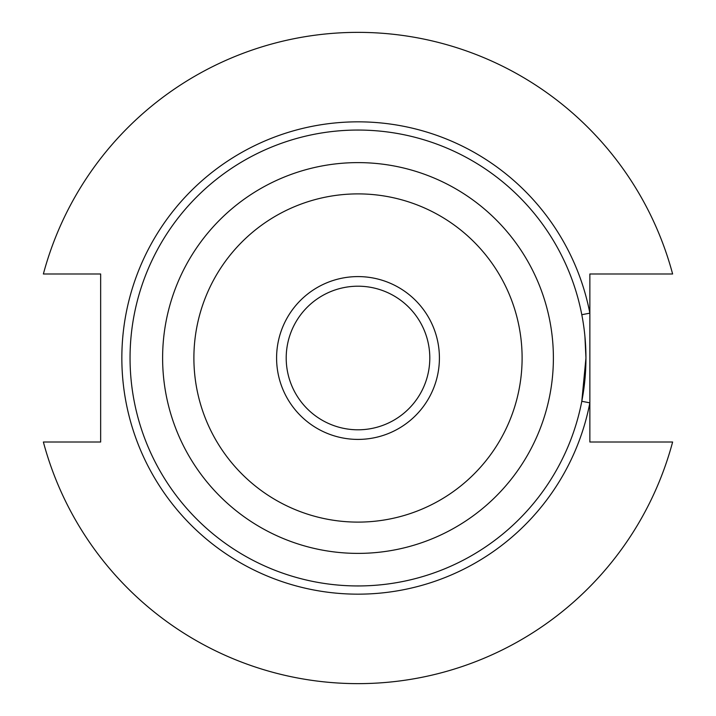 <?xml version="1.0" encoding="UTF-8"?>
<svg xmlns="http://www.w3.org/2000/svg" width="716" height="716" viewBox="0 0 716 716"><rect width="100%" height="100%" fill="white"/><g stroke="black" fill="none" stroke-linecap="round" stroke-linejoin="round"><path stroke-width="1.07" d="M286.203 358A71.797 71.797 0 0 0 358 429.797A71.797 71.797 0 0 0 429.797 358A71.797 71.797 0 0 0 358 286.203A71.797 71.797 0 0 0 286.203 358M584.918 336.323L585.948 358A227.948 227.948 0 0 0 358 130.052A227.948 227.948 0 0 0 130.052 358A227.948 227.948 0 0 0 358 585.948A227.948 227.948 0 0 0 585.948 358L581.804 401.291L589.859 402.848A236.155 236.155 0 0 1 121.845 358A236.155 236.155 0 0 1 589.859 313.152L589.859 273.986L672.619 273.986A325.646 325.646 0 0 0 43.381 273.986L100.652 273.986L100.652 442.014L43.381 442.014A325.646 325.646 0 0 0 672.619 442.014L589.859 442.014L589.859 313.152L581.804 314.709M276.591 358A81.409 81.409 0 0 0 358 439.409A81.409 81.409 0 0 0 439.409 358A81.409 81.409 0 0 0 358 276.591A81.409 81.409 0 0 0 276.591 358M553.387 358A195.387 195.387 0 0 0 358 162.613A195.387 195.387 0 0 0 162.613 358A195.387 195.387 0 0 0 358 553.387A195.387 195.387 0 0 0 553.387 358M522.107 358A164.107 164.107 0 0 0 358 193.893A164.107 164.107 0 0 0 193.893 358A164.107 164.107 0 0 0 358 522.107A164.107 164.107 0 0 0 522.107 358"/></g></svg>
